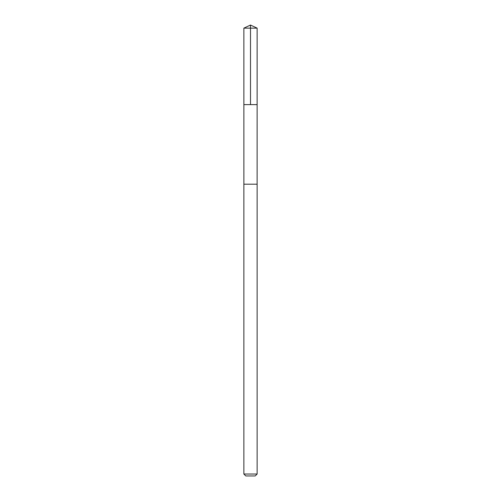 <?xml version="1.0" encoding="UTF-8"?>
<svg xmlns="http://www.w3.org/2000/svg" width="501" height="501" viewBox="0 0 501 501"><rect width="100%" height="100%" fill="white"/><g stroke="black" fill="none" stroke-linecap="round" stroke-linejoin="round"><path stroke-width="0.75" d="M243.874 104.621L257.126 104.621L257.132 28.144L243.868 28.144L243.874 104.621L257.126 104.621L257.119 184.193L243.881 184.193L243.874 104.621M251.283 184.193L243.868 184.193L243.868 474.034L257.132 474.034L257.132 184.193L251.283 184.193M257.132 474.034L255.216 475.95L245.784 475.95L243.868 474.034M250.5 104.621L250.5 25.05L243.868 28.144M250.5 25.05L257.132 28.144"/></g></svg>
